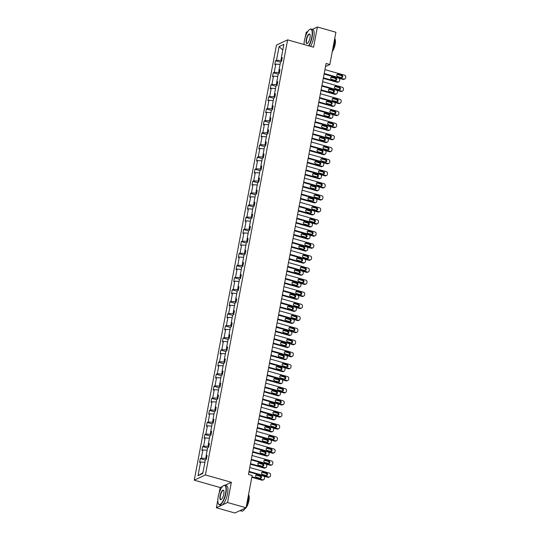 <?xml version="1.0" encoding="UTF-8"?>
<svg xmlns="http://www.w3.org/2000/svg" width="540" height="540" viewBox="0 0 540 540"><rect width="100%" height="100%" fill="white"/><g stroke="black" fill="none" stroke-linecap="round" stroke-linejoin="round"><path stroke-width="0.81" d="M222.554 486.425L220.192 487.539L219.119 493.202M217.85 499.912L216.371 507.749L234.9 513L246.065 507.755L252.16 475.483L248.454 474.437L326.106 63.47L329.812 64.523L335.914 32.252L317.385 27L312.316 29.383M220.192 487.539L194.251 480.182L276.46 45.103L287.624 39.859L205.416 474.937L194.251 480.182M307.793 31.509L306.221 32.245L305.316 37.024M304.047 43.733L303.905 44.476M216.371 507.749L227.536 502.504L246.065 507.755M204.89 462.308L200.597 462.024L199.584 462.503L200.32 458.636L205.315 460.053M202.905 472.804L198.011 475.706L200.597 462.024M206.172 455.983L205.706 458.447L201.326 458.163L200.32 458.636M201.326 458.163L202.878 449.969L201.866 450.441L202.595 446.58L207.596 447.998M208.454 443.927L207.988 446.391L203.607 446.101L202.595 446.58M203.607 446.101L205.153 437.913L204.14 438.386L204.876 434.518L209.871 435.935M210.728 431.865L210.263 434.336L205.882 434.045L204.876 434.518M205.882 434.045L207.434 425.851L206.422 426.33L207.151 422.462L212.153 423.88M213.01 419.81L212.544 422.273L208.163 421.99L207.151 422.462M208.163 421.99L209.709 413.795L208.697 414.268L209.432 410.407L214.427 411.824M215.285 407.754L214.819 410.218L210.438 409.928L209.432 410.407M210.438 409.928L211.991 401.74L210.978 402.212L211.707 398.345L216.709 399.762M217.566 395.692L217.1 398.162L212.72 397.872L211.707 398.345M212.72 397.872L214.265 389.678L213.26 390.157L213.988 386.289L218.984 387.707M219.841 383.636L219.375 386.1L215.001 385.817L213.988 386.289M215.001 385.817L216.547 377.622L215.534 378.095L216.263 374.233L221.265 375.651M222.122 371.581L221.657 374.045L217.276 373.754L216.263 374.233M217.276 373.754L218.822 365.567L217.816 366.039L218.545 362.178L223.54 363.589M224.397 359.525L223.931 361.989L219.557 361.699L218.545 362.178M219.557 361.699L221.103 353.504L220.091 353.983L220.82 350.116L225.821 351.533M226.679 347.463L226.213 349.927L221.832 349.643L220.82 350.116M221.832 349.643L223.378 341.449L222.372 341.921L223.101 338.06L228.096 339.478M228.96 335.408L228.494 337.871L224.114 337.588L223.101 338.06M224.114 337.588L225.659 329.393L224.647 329.866L225.376 326.005L230.378 327.416M231.235 323.352L230.769 325.816L226.388 325.526L225.376 326.005M226.388 325.526L227.934 317.331L226.928 317.81L227.657 313.943L232.652 315.36M233.516 311.29L233.05 313.754L228.67 313.47L227.657 313.943M228.67 313.47L230.216 305.276L229.203 305.755L229.932 301.887L234.934 303.305M235.791 299.234L235.325 301.698L230.945 301.415L229.932 301.887M230.945 301.415L232.497 293.22L231.485 293.693L232.214 289.832L237.209 291.249M238.073 287.179L237.607 289.643L233.226 289.352L232.214 289.832M233.226 289.352L234.772 281.165L233.759 281.637L234.488 277.769L239.49 279.187M240.347 275.117L239.882 277.58L235.501 277.297L234.488 277.769M235.501 277.297L237.053 269.102L236.041 269.582L236.77 265.714L241.772 267.131M242.629 263.061L242.163 265.525L237.782 265.241L236.77 265.714M237.782 265.241L239.328 257.047L238.316 257.519L239.051 253.658L244.046 255.076M244.904 251.006L244.438 253.469L240.057 253.179L239.051 253.658M240.057 253.179L241.61 244.991L240.597 245.464L241.326 241.596L246.328 243.013M247.185 238.943L246.719 241.414L242.339 241.124L241.326 241.596M242.339 241.124L243.884 232.929L242.872 233.408L243.607 229.541L248.603 230.958M249.46 226.888L248.994 229.351L244.613 229.068L243.607 229.541M244.613 229.068L246.166 220.874L245.153 221.346L245.882 217.485L250.884 218.903M251.741 214.832L251.276 217.296L246.895 217.006L245.882 217.485M246.895 217.006L248.441 208.818L247.428 209.291L248.164 205.423L253.159 206.84M254.016 202.77L253.55 205.241L249.169 204.95L248.164 205.423M249.169 204.95L250.722 196.756L249.71 197.235L250.439 193.367L255.44 194.785M256.298 190.715L255.832 193.178L251.451 192.895L250.439 193.367M251.451 192.895L252.997 184.7L251.991 185.173L252.72 181.312L257.715 182.729M258.572 178.659L258.107 181.123L253.726 180.833L252.72 181.312M253.726 180.833L255.278 172.645L254.266 173.117L254.995 169.256L259.997 170.667M260.854 166.603L260.388 169.067L256.007 168.777L254.995 169.256M256.007 168.777L257.553 160.583L256.547 161.062L257.276 157.194L262.271 158.612M263.129 154.541L262.663 157.005L258.289 156.722L257.276 157.194M258.289 156.722L259.834 148.527L258.822 149L259.551 145.139L264.553 146.556M265.41 142.486L264.944 144.95L260.564 144.666L259.551 145.139M260.564 144.666L262.109 136.472L261.103 136.944L261.832 133.083L266.828 134.494M267.685 130.43L267.219 132.894L262.845 132.604L261.832 133.083M262.845 132.604L264.391 124.409L263.378 124.889L264.107 121.021L269.109 122.438M269.966 118.368L269.5 120.832L265.12 120.548L264.107 121.021M265.12 120.548L266.666 112.354L265.66 112.833L266.389 108.965L271.384 110.383M272.248 106.312L271.782 108.776L267.401 108.493L266.389 108.965M267.401 108.493L268.947 100.298L267.935 100.771L268.663 96.91L273.665 98.327M274.523 94.257L274.057 96.721L269.676 96.431L268.663 96.91M269.676 96.431L271.228 88.243L270.216 88.715L270.945 84.848L275.94 86.265M276.804 82.195L276.338 84.659L271.957 84.375L270.945 84.848M271.957 84.375L273.503 76.181L272.491 76.66L273.22 72.792L278.222 74.21M279.079 70.139L278.613 72.603L274.232 72.32L273.22 72.792M274.232 72.32L275.785 64.125L274.772 64.598L275.501 60.737L280.496 62.154M281.36 58.084L280.894 60.548L276.514 60.257L275.501 60.737M276.514 60.257L279.099 46.582L283.865 44.341L281.279 58.016L282.292 57.544L281.563 61.412L280.55 61.884L279.005 70.079L280.01 69.599L279.281 73.467L278.269 73.94L276.723 82.134L277.736 81.662L277.007 85.523L275.994 86.002L274.448 94.189L275.454 93.717L274.725 97.585L273.713 98.057L272.167 106.252L273.179 105.772L272.45 109.64L271.438 110.113L269.892 118.307L270.898 117.835L270.169 121.696L269.156 122.175L267.611 130.363L268.623 129.89L267.894 133.758L266.882 134.231L265.329 142.425L266.341 141.946L265.613 145.814L264.6 146.286L263.054 154.481L264.067 154.008L263.338 157.869L262.325 158.348L260.773 166.536L261.785 166.064L261.056 169.925L260.044 170.404L258.498 178.598L259.51 178.119L258.775 181.987L257.769 182.459L256.216 190.654L257.229 190.181L256.5 194.042L255.488 194.515L253.942 202.709L254.954 202.237L254.219 206.098L253.213 206.577L251.66 214.772L252.673 214.292L251.944 218.16L250.931 218.632L249.386 226.827L250.398 226.348L249.662 230.216L248.657 230.688L247.104 238.882L248.117 238.41L247.388 242.271L246.375 242.75L244.829 250.938L245.835 250.466L245.106 254.333L244.1 254.806L242.548 263L243.56 262.521L242.831 266.389L241.819 266.861L240.273 275.056L241.279 274.583L240.55 278.444L239.537 278.924L237.992 287.111L239.004 286.639L238.275 290.507L237.263 290.979L235.717 299.174L236.722 298.694L235.994 302.562L234.981 303.035L233.435 311.229L234.448 310.757L233.719 314.618L232.706 315.097L231.161 323.285L232.166 322.812L231.437 326.68L230.425 327.152L228.879 335.347L229.892 334.868L229.163 338.735L228.15 339.208L226.597 347.402L227.61 346.93L226.881 350.791L225.869 351.27L224.323 359.458L225.335 358.985L224.606 362.846L223.594 363.326L222.041 371.52L223.054 371.041L222.325 374.909L221.312 375.381L219.767 383.576L220.779 383.103L220.05 386.964L219.038 387.437L217.485 395.631L218.498 395.159L217.769 399.019L216.756 399.499L215.21 407.693L216.223 407.214L215.487 411.082L214.481 411.554L212.929 419.749L213.941 419.269L213.212 423.137L212.2 423.61L210.654 431.804L211.667 431.332L210.931 435.193L209.925 435.672L208.373 443.86L209.385 443.387L208.656 447.255L207.644 447.728L206.098 455.922L207.11 455.443L206.375 459.311L205.369 459.783L202.784 473.465L198.011 475.706M206.894 456.563L206.098 455.922M206.496 458.669L205.706 458.447M207.171 450.252L202.878 449.969M209.176 444.501L208.373 443.86M208.778 446.614L207.988 446.391M209.446 438.19L205.153 437.913M211.451 432.445L210.654 431.804M211.052 434.558L210.263 434.336M211.727 426.134L207.434 425.851M213.732 420.39L212.929 419.749M213.334 422.496L212.544 422.273M214.002 414.079L209.709 413.795M216.007 408.328L215.21 407.693M215.609 410.44L214.819 410.218M216.284 402.017L211.991 401.74M218.288 396.272L217.485 395.631M217.89 398.385L217.1 398.162M218.558 389.961L214.265 389.678M220.563 384.217L219.767 383.576M220.165 386.323L219.375 386.1M220.84 377.906L216.547 377.622M222.845 372.161L222.041 371.52M222.446 374.267L221.657 374.045M223.115 365.843L218.822 365.567M225.126 360.099L224.323 359.458M224.721 362.212L223.931 361.989M225.396 353.788L221.103 353.504M227.401 348.044L226.597 347.402M227.003 350.15L226.213 349.927M227.671 341.732L223.378 341.449M229.682 335.988L228.879 335.347M229.284 338.094L228.494 337.871M229.952 329.67L225.659 329.393M231.957 323.926L231.161 323.285M231.559 326.038L230.769 325.816M232.227 317.615L227.934 317.331M234.239 311.87L233.435 311.229M233.84 313.983L233.05 313.754M234.509 305.559L230.216 305.276M236.513 299.815L235.717 299.174M236.115 301.921L235.325 301.698M236.783 293.497L232.497 293.22M238.795 287.753L237.992 287.111M238.397 289.865L237.607 289.643M239.065 281.441L234.772 281.165M241.07 275.697L240.273 275.056M240.671 277.81L239.882 277.58M241.34 269.386L237.053 269.102M243.351 263.642L242.548 263M242.953 265.748L242.163 265.525M243.621 257.33L239.328 257.047M245.626 251.579L244.829 250.938M245.228 253.692L244.438 253.469M245.896 245.268L241.61 244.991M247.907 239.524L247.104 238.882M247.509 241.637L246.719 241.414M248.177 233.213L243.884 232.929M250.182 227.468L249.386 226.827M249.784 229.574L248.994 229.351M250.459 221.157L246.166 220.874M252.464 215.406L251.66 214.772M252.065 217.519L251.276 217.296M252.734 209.095L248.441 208.818M254.738 203.351L253.942 202.709M254.34 205.463L253.55 205.241M255.015 197.039L250.722 196.756M257.02 191.295L256.216 190.654M256.622 193.401L255.832 193.178M257.29 184.984L252.997 184.7M259.295 179.24L258.498 178.598M258.896 181.346L258.107 181.123M259.571 172.922L255.278 172.645M261.576 167.177L260.773 166.536M261.178 169.29L260.388 169.067M261.846 160.866L257.553 160.583M263.851 155.122L263.054 154.481M263.453 157.228L262.663 157.005M264.127 148.811L259.834 148.527M266.132 143.066L265.329 142.425M265.734 145.172L264.944 144.95M266.402 136.748L262.109 136.472M268.414 131.004L267.611 130.363M268.009 133.117L267.219 132.894M268.684 124.693L264.391 124.409M270.689 118.949L269.892 118.307M270.29 121.061L269.5 120.832M270.959 112.637L266.666 112.354M272.97 106.893L272.167 106.252M272.572 108.999L271.782 108.776M273.24 100.575L268.947 100.298M275.245 94.831L274.448 94.189M274.847 96.944L274.057 96.721M275.515 88.519L271.228 88.243M277.526 82.775L276.723 82.134M277.128 84.888L276.338 84.659M277.796 76.464L273.503 76.181M279.801 70.72L279.005 70.079M279.403 72.826L278.613 72.603M280.071 64.409L275.785 64.125M282.082 58.658L281.279 58.016M227.536 502.504L231.356 482.288L205.416 474.937M287.624 39.859L313.565 47.209L317.385 27M325.532 66.535L329.812 64.523M281.684 60.77L280.894 60.548M282.791 50.038L279.099 46.582M231.356 482.288L225.045 485.257M324.945 69.633L344.56 75.195A1.627 1.485 64.8 0 1 345.749 77.159L345.6 77.929A1.627 1.485 64.8 0 1 343.832 79.056L324.216 73.501M324.115 74.041L343.076 79.414L343.832 79.056M341.759 75.134A1.303 1.188 -115.2 0 1 342.077 77.544A1.303 1.188 -115.2 0 1 341.294 77.605L337.736 76.599A1.303 1.188 -115.2 0 1 337.412 74.183A1.303 1.188 -115.2 0 1 338.202 74.122L341.759 75.134L341.003 75.485A1.303 1.188 -115.2 0 1 341.665 77.652M337.075 74.432A1.303 1.188 -115.2 0 1 337.446 74.48L341.003 75.485M344.81 78.982L344.061 79.34A1.627 1.485 -115.2 0 1 343.076 79.414M323.298 78.354L337.041 82.249A1.627 1.485 -115.2 0 0 338.02 82.175L338.776 81.817A1.627 1.485 64.8 0 0 339.566 80.77L339.714 79.994A1.627 1.485 64.8 0 0 338.999 78.26M338.776 81.817A1.627 1.485 64.8 0 1 337.79 81.891L323.399 77.814M335.63 80.487A1.303 1.188 64.8 0 0 334.969 78.32L331.412 77.315A1.303 1.188 64.8 0 0 331.04 77.274M335.725 77.969L332.168 76.957A1.303 1.188 64.8 0 0 330.737 78.287A1.303 1.188 64.8 0 0 331.702 79.434L335.259 80.44A1.303 1.188 64.8 0 0 336.683 79.117A1.303 1.188 64.8 0 0 335.725 77.969L334.969 78.32M308.59 45.799A9.922 3.186 -74.2 0 0 311.803 37.031A9.922 3.186 -74.2 0 0 309.629 29.484A9.922 3.186 -74.2 0 0 304.439 40.486A9.922 3.186 -74.2 0 0 304.034 44.51M309.757 29.41A10.166 3.267 105.8 0 1 309.886 29.315A10.166 3.267 105.8 0 1 311.121 29.039A10.166 3.267 105.8 0 1 312.12 37.051A10.166 3.267 105.8 0 1 308.907 45.893M309.967 37.895A4.961 1.593 105.8 0 1 307.368 43.396A4.961 1.593 105.8 0 1 306.281 39.623A4.961 1.593 105.8 0 1 308.07 34.965A4.961 1.593 105.8 0 1 309.913 34.418A4.961 1.593 105.8 0 1 309.967 37.895M309.98 34.567A4.718 1.519 -74.2 0 0 309.629 34.283A4.718 1.519 -74.2 0 0 306.592 39.643A4.718 1.519 -74.2 0 0 307.058 43.362A4.718 1.519 -74.2 0 0 307.503 43.301M334.841 37.935A10.166 3.267 105.8 0 1 334.496 43.396A10.166 3.267 105.8 0 1 332.64 49.565M334.915 38.968A7.324 2.349 105.8 0 1 335.144 44.374A7.324 2.349 105.8 0 1 332.262 51.584M311.121 29.039L312.748 29.504A10.166 3.267 105.8 0 1 313.747 37.51A10.166 3.267 105.8 0 1 310.541 46.352M225.605 493.209A9.922 3.186 -74.2 0 0 223.432 485.663A9.922 3.186 -74.2 0 0 218.248 496.672A9.922 3.186 -74.2 0 0 218.342 503.624A9.922 3.186 -74.2 0 0 222.028 502.524A9.922 3.186 -74.2 0 0 225.605 493.209M223.56 485.588A10.166 3.267 105.8 0 1 223.688 485.501A10.166 3.267 105.8 0 1 224.924 485.217A10.166 3.267 105.8 0 1 225.923 493.229A10.166 3.267 105.8 0 1 219.375 504.785A10.166 3.267 105.8 0 1 218.477 503.901A10.166 3.267 105.8 0 1 218.41 503.759M223.769 494.073A4.961 1.593 105.8 0 1 221.177 499.574A4.961 1.593 105.8 0 1 220.084 495.801A4.961 1.593 105.8 0 1 221.873 491.144A4.961 1.593 105.8 0 1 223.722 490.597A4.961 1.593 105.8 0 1 223.769 494.073M223.783 490.745A4.718 1.519 -74.2 0 0 223.439 490.462A4.718 1.519 -74.2 0 0 220.401 495.821A4.718 1.519 -74.2 0 0 220.86 499.541A4.718 1.519 -74.2 0 0 221.306 499.48M248.643 494.114A10.166 3.267 105.8 0 1 248.306 499.574A10.166 3.267 105.8 0 1 246.443 505.744M248.717 495.146A7.324 2.349 105.8 0 1 248.954 500.553A7.324 2.349 105.8 0 1 244.843 508.822M224.924 485.217L226.55 485.683A10.166 3.267 105.8 0 1 227.549 493.695A10.166 3.267 105.8 0 1 221.009 505.244L219.375 504.785M241.853 509.733A10.166 3.267 105.8 0 1 239.969 510.617L241.758 511.13A10.166 3.267 105.8 0 0 245.268 508.127M322.663 81.689L342.279 87.251A1.627 1.485 64.8 0 1 343.467 89.215L343.325 89.991A1.627 1.485 64.8 0 1 341.55 91.118L321.935 85.556M321.833 86.096L340.794 91.469L341.55 91.118M339.478 87.19A1.303 1.188 -115.2 0 1 339.802 89.606A1.303 1.188 -115.2 0 1 339.012 89.66L335.455 88.655A1.303 1.188 -115.2 0 1 335.138 86.238A1.303 1.188 -115.2 0 1 335.921 86.184L339.478 87.19L338.728 87.547A1.303 1.188 -115.2 0 1 339.39 89.708M334.793 86.495A1.303 1.188 -115.2 0 1 335.171 86.535L338.728 87.547M342.536 91.044L341.779 91.395A1.627 1.485 -115.2 0 1 340.794 91.469M320.389 93.751L340.004 99.306A1.627 1.485 64.8 0 1 341.192 101.277L341.044 102.047A1.627 1.485 64.8 0 1 339.269 103.174L319.66 97.612M319.559 98.152L338.519 103.525L339.269 103.174M337.203 99.245A1.303 1.188 -115.2 0 1 337.52 101.662A1.303 1.188 -115.2 0 1 336.737 101.722L333.18 100.71A1.303 1.188 -115.2 0 1 332.856 98.3A1.303 1.188 -115.2 0 1 333.646 98.24L337.203 99.245L336.447 99.603A1.303 1.188 -115.2 0 1 337.109 101.763M332.519 98.55A1.303 1.188 -115.2 0 1 332.89 98.597L336.447 99.603M340.254 103.1L339.498 103.457A1.627 1.485 -115.2 0 1 338.519 103.525M321.017 90.41L334.76 94.304A1.627 1.485 -115.2 0 0 335.745 94.23L336.501 93.879A1.627 1.485 64.8 0 0 337.291 92.826L337.433 92.05A1.627 1.485 64.8 0 0 336.724 90.315M336.501 93.879A1.627 1.485 64.8 0 1 335.516 93.953L321.118 89.87M333.356 92.543A1.303 1.188 64.8 0 0 332.687 90.383L329.13 89.37A1.303 1.188 64.8 0 0 328.759 89.33M333.443 90.025L329.886 89.019A1.303 1.188 64.8 0 0 328.455 90.342A1.303 1.188 64.8 0 0 329.42 91.49L332.978 92.502A1.303 1.188 64.8 0 0 334.409 91.172A1.303 1.188 64.8 0 0 333.443 90.025L332.687 90.383M318.742 102.472L332.485 106.367A1.627 1.485 -115.2 0 0 333.464 106.292L334.22 105.934A1.627 1.485 64.8 0 0 335.009 104.882L335.158 104.112A1.627 1.485 64.8 0 0 334.442 102.371M334.22 105.934A1.627 1.485 64.8 0 1 333.234 106.009L318.843 101.932M331.074 104.598A1.303 1.188 64.8 0 0 330.413 102.438L326.855 101.432A1.303 1.188 64.8 0 0 326.477 101.385M331.169 102.08L327.611 101.075A1.303 1.188 64.8 0 0 326.18 102.404A1.303 1.188 64.8 0 0 327.139 103.552L330.703 104.558A1.303 1.188 64.8 0 0 332.127 103.228A1.303 1.188 64.8 0 0 331.169 102.08L330.413 102.438M318.107 105.806L337.723 111.368A1.627 1.485 64.8 0 1 338.911 113.333L338.769 114.102A1.627 1.485 64.8 0 1 336.994 115.229L317.378 109.674M317.277 110.214L336.238 115.587L336.994 115.229M334.922 111.308A1.303 1.188 -115.2 0 1 335.246 113.717A1.303 1.188 -115.2 0 1 334.456 113.778L330.899 112.772A1.303 1.188 -115.2 0 1 330.581 110.356A1.303 1.188 -115.2 0 1 331.364 110.295L334.922 111.308L334.172 111.659A1.303 1.188 -115.2 0 1 334.834 113.825M330.237 110.606A1.303 1.188 -115.2 0 1 330.615 110.653L334.172 111.659M337.979 115.155L337.223 115.513A1.627 1.485 -115.2 0 1 336.238 115.587M316.46 114.527L330.203 118.422A1.627 1.485 -115.2 0 0 331.189 118.348L331.945 117.99A1.627 1.485 64.8 0 0 332.735 116.944L332.876 116.168A1.627 1.485 64.8 0 0 332.168 114.433M331.945 117.99A1.627 1.485 64.8 0 1 330.959 118.064L316.562 113.987M328.793 116.66A1.303 1.188 64.8 0 0 328.131 114.494L324.574 113.488A1.303 1.188 64.8 0 0 324.203 113.441M328.887 114.142L325.33 113.13A1.303 1.188 64.8 0 0 323.899 114.46A1.303 1.188 64.8 0 0 324.864 115.607L328.421 116.613A1.303 1.188 64.8 0 0 329.852 115.29A1.303 1.188 64.8 0 0 328.887 114.142L328.131 114.494M315.832 117.862L335.448 123.424A1.627 1.485 64.8 0 1 336.636 125.388L336.488 126.164A1.627 1.485 64.8 0 1 334.712 127.292L315.103 121.73M314.996 122.269L333.963 127.642L334.712 127.292M332.647 123.363A1.303 1.188 -115.2 0 1 332.964 125.78A1.303 1.188 -115.2 0 1 332.181 125.834L328.624 124.828A1.303 1.188 -115.2 0 1 328.3 122.411A1.303 1.188 -115.2 0 1 329.09 122.357L332.647 123.363L331.891 123.721A1.303 1.188 -115.2 0 1 332.552 125.881M327.962 122.668A1.303 1.188 -115.2 0 1 328.334 122.708L331.891 123.721M335.698 127.217L334.942 127.568A1.627 1.485 -115.2 0 1 333.963 127.642M314.185 126.583L327.922 130.478A1.627 1.485 -115.2 0 0 328.907 130.403L329.663 130.052A1.627 1.485 64.8 0 0 330.453 128.999L330.601 128.223A1.627 1.485 64.8 0 0 329.886 126.488M329.663 130.052A1.627 1.485 64.8 0 1 328.678 130.127L314.287 126.043M326.518 128.716A1.303 1.188 64.8 0 0 325.856 126.556L322.299 125.543A1.303 1.188 64.8 0 0 321.921 125.503M326.612 126.198L323.055 125.192A1.303 1.188 64.8 0 0 321.624 126.515A1.303 1.188 64.8 0 0 322.582 127.663L326.14 128.675A1.303 1.188 64.8 0 0 327.571 127.346A1.303 1.188 64.8 0 0 326.612 126.198L325.856 126.556M313.551 129.924L333.166 135.479A1.627 1.485 64.8 0 1 334.355 137.45L334.213 138.22A1.627 1.485 64.8 0 1 332.438 139.347L312.822 133.785M312.721 134.325L331.682 139.698L332.438 139.347M330.365 135.419A1.303 1.188 -115.2 0 1 330.689 137.835A1.303 1.188 -115.2 0 1 329.9 137.896L326.342 136.883A1.303 1.188 -115.2 0 1 326.025 134.474A1.303 1.188 -115.2 0 1 326.808 134.413L330.365 135.419L329.616 135.776A1.303 1.188 -115.2 0 1 330.278 137.936M325.681 134.723A1.303 1.188 -115.2 0 1 326.059 134.764L329.616 135.776M333.423 139.273L332.667 139.624A1.627 1.485 -115.2 0 1 331.682 139.698M311.904 138.638L325.647 142.533A1.627 1.485 -115.2 0 0 326.632 142.466L327.382 142.108A1.627 1.485 64.8 0 0 328.178 141.055L328.32 140.285A1.627 1.485 64.8 0 0 327.611 138.544M327.382 142.108A1.627 1.485 64.8 0 1 326.403 142.182L312.005 138.105M324.236 140.771A1.303 1.188 64.8 0 0 323.575 138.611L320.018 137.606A1.303 1.188 64.8 0 0 319.646 137.558M324.331 138.254L320.774 137.248A1.303 1.188 64.8 0 0 319.343 138.571A1.303 1.188 64.8 0 0 320.308 139.718L323.865 140.731A1.303 1.188 64.8 0 0 325.296 139.401A1.303 1.188 64.8 0 0 324.331 138.254L323.575 138.611M311.276 141.98L330.892 147.542A1.627 1.485 64.8 0 1 332.08 149.506L331.931 150.275A1.627 1.485 64.8 0 1 330.156 151.403L310.547 145.847M310.439 146.381L329.407 151.76L330.156 151.403M328.091 147.481A1.303 1.188 -115.2 0 1 328.408 149.891A1.303 1.188 -115.2 0 1 327.625 149.951L324.068 148.946A1.303 1.188 -115.2 0 1 323.744 146.529A1.303 1.188 -115.2 0 1 324.533 146.468L328.091 147.481L327.335 147.832A1.303 1.188 -115.2 0 1 327.996 149.999M323.406 146.779A1.303 1.188 -115.2 0 1 323.777 146.826L327.335 147.832M331.142 151.328L330.386 151.686A1.627 1.485 -115.2 0 1 329.407 151.76M309.629 150.701L323.365 154.595A1.627 1.485 -115.2 0 0 324.351 154.521L325.107 154.163A1.627 1.485 64.8 0 0 325.897 153.11L326.045 152.341A1.627 1.485 64.8 0 0 325.33 150.606M325.107 154.163A1.627 1.485 64.8 0 1 324.122 154.238L309.731 150.161M321.962 152.834A1.303 1.188 64.8 0 0 321.3 150.667L317.743 149.661A1.303 1.188 64.8 0 0 317.365 149.614M322.056 150.316L318.499 149.303A1.303 1.188 64.8 0 0 317.068 150.633A1.303 1.188 64.8 0 0 318.026 151.781L321.584 152.786A1.303 1.188 64.8 0 0 323.015 151.463A1.303 1.188 64.8 0 0 322.056 150.316L321.3 150.667M308.995 154.035L328.61 159.597A1.627 1.485 64.8 0 1 329.798 161.561L329.656 162.338A1.627 1.485 64.8 0 1 327.881 163.458L308.266 157.903M308.165 158.443L327.125 163.816L327.881 163.458M325.809 159.536A1.303 1.188 -115.2 0 1 326.133 161.953A1.303 1.188 -115.2 0 1 325.343 162.007L321.786 161.001A1.303 1.188 -115.2 0 1 321.469 158.585A1.303 1.188 -115.2 0 1 322.252 158.531L325.809 159.536L325.06 159.887A1.303 1.188 -115.2 0 1 325.721 162.054M321.125 158.841A1.303 1.188 -115.2 0 1 321.503 158.882L325.06 159.887M328.867 163.391L328.111 163.742A1.627 1.485 -115.2 0 1 327.125 163.816M307.348 162.756L321.091 166.651A1.627 1.485 -115.2 0 0 322.076 166.577L322.826 166.226A1.627 1.485 64.8 0 0 323.622 165.173L323.764 164.396A1.627 1.485 64.8 0 0 323.055 162.662M322.826 166.226A1.627 1.485 64.8 0 1 321.847 166.3L307.449 162.216M319.68 164.889A1.303 1.188 64.8 0 0 319.019 162.729L315.461 161.717A1.303 1.188 64.8 0 0 315.09 161.676M319.775 162.371L316.217 161.366A1.303 1.188 64.8 0 0 314.786 162.689A1.303 1.188 64.8 0 0 315.752 163.836L319.309 164.842A1.303 1.188 64.8 0 0 320.74 163.519A1.303 1.188 64.8 0 0 319.775 162.371L319.019 162.729M306.72 166.097L326.329 171.653A1.627 1.485 64.8 0 1 327.524 173.617L327.375 174.393A1.627 1.485 64.8 0 1 325.6 175.52L305.984 169.958M305.883 170.498L324.851 175.871L325.6 175.52M323.534 171.592A1.303 1.188 -115.2 0 1 323.851 174.008A1.303 1.188 -115.2 0 1 323.069 174.069L319.511 173.056A1.303 1.188 -115.2 0 1 319.187 170.647A1.303 1.188 -115.2 0 1 319.977 170.586L323.534 171.592L322.778 171.95A1.303 1.188 -115.2 0 1 323.44 174.109M318.843 170.897A1.303 1.188 -115.2 0 1 319.221 170.937L322.778 171.95M326.585 175.446L325.829 175.797A1.627 1.485 -115.2 0 1 324.851 175.871M305.073 174.812L318.809 178.706A1.627 1.485 -115.2 0 0 319.795 178.639L320.551 178.281A1.627 1.485 64.8 0 0 321.341 177.228L321.489 176.459A1.627 1.485 64.8 0 0 320.774 174.717M320.551 178.281A1.627 1.485 64.8 0 1 319.565 178.355L305.174 174.272M317.405 176.945A1.303 1.188 64.8 0 0 316.744 174.785L313.187 173.779A1.303 1.188 64.8 0 0 312.809 173.732M317.5 174.427L313.943 173.421A1.303 1.188 64.8 0 0 312.512 174.744A1.303 1.188 64.8 0 0 313.47 175.892L317.027 176.904A1.303 1.188 64.8 0 0 318.458 175.574A1.303 1.188 64.8 0 0 317.5 174.427L316.744 174.785M304.439 178.153L324.054 183.715A1.627 1.485 64.8 0 1 325.242 185.679L325.1 186.449A1.627 1.485 64.8 0 1 323.325 187.576L303.709 182.014M303.608 182.554L322.569 187.934L323.325 187.576M321.253 183.654A1.303 1.188 -115.2 0 1 321.577 186.064A1.303 1.188 -115.2 0 1 320.787 186.125L317.23 185.119A1.303 1.188 -115.2 0 1 316.913 182.702A1.303 1.188 -115.2 0 1 317.696 182.642L321.253 183.654L320.497 184.005A1.303 1.188 -115.2 0 1 321.165 186.165M316.568 182.952A1.303 1.188 -115.2 0 1 316.94 182.999L320.497 184.005M324.31 187.501L323.555 187.859A1.627 1.485 -115.2 0 1 322.569 187.934M302.164 190.208L321.773 195.77A1.627 1.485 64.8 0 1 322.967 197.735L322.819 198.511A1.627 1.485 64.8 0 1 321.044 199.631L301.428 194.076M301.327 194.616L320.288 199.989L321.044 199.631M318.978 195.71A1.303 1.188 -115.2 0 1 319.295 198.126A1.303 1.188 -115.2 0 1 318.506 198.18L314.948 197.174A1.303 1.188 -115.2 0 1 314.631 194.758A1.303 1.188 -115.2 0 1 315.421 194.704L318.978 195.71L318.222 196.06A1.303 1.188 -115.2 0 1 318.884 198.227M314.287 195.014A1.303 1.188 -115.2 0 1 314.665 195.055L318.222 196.06M322.029 199.564L321.273 199.915A1.627 1.485 -115.2 0 1 320.288 199.989M299.882 202.271L319.498 207.826A1.627 1.485 64.8 0 1 320.686 209.79L320.544 210.566A1.627 1.485 64.8 0 1 318.769 211.694L299.153 206.132M299.052 206.672L318.013 212.044L318.769 211.694M316.697 207.765A1.303 1.188 -115.2 0 1 317.021 210.181A1.303 1.188 -115.2 0 1 316.231 210.242L312.674 209.23A1.303 1.188 -115.2 0 1 312.356 206.82A1.303 1.188 -115.2 0 1 313.139 206.759L316.697 207.765L315.941 208.123A1.303 1.188 -115.2 0 1 316.602 210.283M312.012 207.07A1.303 1.188 -115.2 0 1 312.383 207.11L315.941 208.123M319.748 211.619L318.998 211.97A1.627 1.485 -115.2 0 1 318.013 212.044M297.608 214.326L317.216 219.881A1.627 1.485 64.8 0 1 318.411 221.852L318.263 222.622A1.627 1.485 64.8 0 1 316.487 223.749L296.872 218.187M296.771 218.727L315.731 224.107L316.487 223.749M314.422 219.827A1.303 1.188 -115.2 0 1 314.739 222.237A1.303 1.188 -115.2 0 1 313.949 222.298L310.392 221.292A1.303 1.188 -115.2 0 1 310.075 218.876A1.303 1.188 -115.2 0 1 310.865 218.815L314.422 219.827L313.666 220.178A1.303 1.188 -115.2 0 1 314.327 222.338M309.731 219.125A1.303 1.188 -115.2 0 1 310.109 219.173L313.666 220.178M317.473 223.675L316.717 224.032A1.627 1.485 -115.2 0 1 315.731 224.107M295.326 226.382L314.942 231.944A1.627 1.485 64.8 0 1 316.13 233.908L315.988 234.684A1.627 1.485 64.8 0 1 314.213 235.804L294.597 230.249M294.496 230.789L313.457 236.162L314.213 235.804M312.14 231.883A1.303 1.188 -115.2 0 1 312.457 234.299A1.303 1.188 -115.2 0 1 311.675 234.353L308.117 233.347A1.303 1.188 -115.2 0 1 307.8 230.931A1.303 1.188 -115.2 0 1 308.583 230.87L312.14 231.883L311.384 232.234A1.303 1.188 -115.2 0 1 312.046 234.401M307.456 231.188A1.303 1.188 -115.2 0 1 307.827 231.228L311.384 232.234M315.191 235.73L314.442 236.088A1.627 1.485 -115.2 0 1 313.457 236.162M293.051 238.437L312.66 243.999A1.627 1.485 64.8 0 1 313.855 245.963L313.706 246.74A1.627 1.485 64.8 0 1 311.931 247.867L292.316 242.305M292.214 242.845L311.175 248.218L311.931 247.867M309.865 243.938A1.303 1.188 -115.2 0 1 310.183 246.355A1.303 1.188 -115.2 0 1 309.393 246.416L305.836 245.403A1.303 1.188 -115.2 0 1 305.519 242.987A1.303 1.188 -115.2 0 1 306.308 242.933L309.865 243.938L309.11 244.296A1.303 1.188 -115.2 0 1 309.771 246.456M305.174 243.243A1.303 1.188 -115.2 0 1 305.552 243.284L309.11 244.296M312.916 247.793L312.161 248.144A1.627 1.485 -115.2 0 1 311.175 248.218M290.77 250.499L310.385 256.055A1.627 1.485 64.8 0 1 311.573 258.026L311.425 258.795A1.627 1.485 64.8 0 1 309.656 259.922L290.041 254.36M289.94 254.9L308.9 260.273L309.656 259.922M307.584 255.994A1.303 1.188 -115.2 0 1 307.901 258.41A1.303 1.188 -115.2 0 1 307.118 258.471L303.561 257.465A1.303 1.188 -115.2 0 1 303.237 255.049A1.303 1.188 -115.2 0 1 304.027 254.988L307.584 255.994L306.828 256.351A1.303 1.188 -115.2 0 1 307.49 258.512M302.9 255.299A1.303 1.188 -115.2 0 1 303.271 255.346L306.828 256.351M310.635 259.848L309.886 260.206A1.627 1.485 -115.2 0 1 308.9 260.273M288.488 262.555L308.104 268.117A1.627 1.485 64.8 0 1 309.299 270.081L309.15 270.851A1.627 1.485 64.8 0 1 307.375 271.978L287.759 266.423M287.658 266.963L306.619 272.336L307.375 271.978M305.309 268.056A1.303 1.188 -115.2 0 1 305.627 270.466A1.303 1.188 -115.2 0 1 304.837 270.526L301.279 269.521A1.303 1.188 -115.2 0 1 300.962 267.104A1.303 1.188 -115.2 0 1 301.752 267.043L305.309 268.056L304.553 268.407A1.303 1.188 -115.2 0 1 305.215 270.574M300.618 267.354A1.303 1.188 -115.2 0 1 300.996 267.401L304.553 268.407M308.36 271.904L307.604 272.261A1.627 1.485 -115.2 0 1 306.619 272.336M286.214 274.61L305.829 280.172A1.627 1.485 64.8 0 1 307.017 282.137L306.869 282.913A1.627 1.485 64.8 0 1 305.1 284.04L285.485 278.478M285.383 279.018L304.344 284.391L305.1 284.04M303.028 280.112A1.303 1.188 -115.2 0 1 303.345 282.528A1.303 1.188 -115.2 0 1 302.562 282.589L299.005 281.576A1.303 1.188 -115.2 0 1 298.681 279.16A1.303 1.188 -115.2 0 1 299.471 279.106L303.028 280.112L302.272 280.469A1.303 1.188 -115.2 0 1 302.933 282.629M298.343 279.416A1.303 1.188 -115.2 0 1 298.715 279.457L302.272 280.469M306.079 283.966L305.329 284.317A1.627 1.485 -115.2 0 1 304.344 284.391M283.932 286.673L303.548 292.228A1.627 1.485 64.8 0 1 304.742 294.199L304.594 294.968A1.627 1.485 64.8 0 1 302.819 296.096L283.203 290.534M283.102 291.074L302.062 296.447L302.819 296.096M300.746 292.167A1.303 1.188 -115.2 0 1 301.07 294.584A1.303 1.188 -115.2 0 1 300.281 294.644L296.723 293.632A1.303 1.188 -115.2 0 1 296.406 291.222A1.303 1.188 -115.2 0 1 297.189 291.161L300.746 292.167L299.997 292.525A1.303 1.188 -115.2 0 1 300.659 294.685M296.062 291.472A1.303 1.188 -115.2 0 1 296.44 291.519L299.997 292.525M303.804 296.021L303.048 296.379A1.627 1.485 -115.2 0 1 302.062 296.447M302.791 186.874L316.535 190.769A1.627 1.485 -115.2 0 0 317.52 190.694L318.269 190.337A1.627 1.485 64.8 0 0 319.059 189.284L319.207 188.514A1.627 1.485 64.8 0 0 318.499 186.779M318.269 190.337A1.627 1.485 64.8 0 1 317.291 190.411L302.893 186.334M315.124 189.007A1.303 1.188 64.8 0 0 314.462 186.84L310.905 185.834A1.303 1.188 64.8 0 0 310.534 185.787M315.218 186.489L311.661 185.476A1.303 1.188 64.8 0 0 310.23 186.806A1.303 1.188 64.8 0 0 311.195 187.954L314.753 188.96A1.303 1.188 64.8 0 0 316.184 187.637A1.303 1.188 64.8 0 0 315.218 186.489L314.462 186.84M300.517 198.929L314.253 202.824A1.627 1.485 -115.2 0 0 315.238 202.75L315.995 202.399A1.627 1.485 64.8 0 0 316.784 201.346L316.933 200.57A1.627 1.485 64.8 0 0 316.217 198.835M315.995 202.399A1.627 1.485 64.8 0 1 315.009 202.466L300.618 198.389M312.849 201.062A1.303 1.188 64.8 0 0 312.188 198.902L308.63 197.89A1.303 1.188 64.8 0 0 308.252 197.849M312.944 198.544L309.386 197.539A1.303 1.188 64.8 0 0 307.955 198.862A1.303 1.188 64.8 0 0 308.914 200.009L312.471 201.015A1.303 1.188 64.8 0 0 313.902 199.692A1.303 1.188 64.8 0 0 312.944 198.544L312.188 198.902M298.235 210.985L311.978 214.88A1.627 1.485 -115.2 0 0 312.964 214.805L313.713 214.454A1.627 1.485 64.8 0 0 314.503 213.401L314.651 212.632A1.627 1.485 64.8 0 0 313.943 210.89M313.713 214.454A1.627 1.485 64.8 0 1 312.734 214.529L298.337 210.445M310.568 213.118A1.303 1.188 64.8 0 0 309.906 210.958L306.349 209.945A1.303 1.188 64.8 0 0 305.978 209.905M310.662 210.6L307.105 209.594A1.303 1.188 64.8 0 0 305.674 210.917A1.303 1.188 64.8 0 0 306.639 212.065L310.196 213.077A1.303 1.188 64.8 0 0 311.627 211.748A1.303 1.188 64.8 0 0 310.662 210.6L309.906 210.958M295.954 223.047L309.697 226.942A1.627 1.485 -115.2 0 0 310.682 226.868L311.438 226.51A1.627 1.485 64.8 0 0 312.228 225.457L312.377 224.687A1.627 1.485 64.8 0 0 311.661 222.953M311.438 226.51A1.627 1.485 64.8 0 1 310.453 226.584L296.062 222.507M308.293 225.173A1.303 1.188 64.8 0 0 307.631 223.013L304.074 222.007A1.303 1.188 64.8 0 0 303.696 221.96M308.381 222.662L304.823 221.65A1.303 1.188 64.8 0 0 303.399 222.98A1.303 1.188 64.8 0 0 304.358 224.127L307.915 225.133A1.303 1.188 64.8 0 0 309.346 223.81A1.303 1.188 64.8 0 0 308.381 222.662L307.631 223.013M293.679 235.103L307.422 238.997A1.627 1.485 -115.2 0 0 308.401 238.923L309.157 238.572A1.627 1.485 64.8 0 0 309.947 237.519L310.095 236.743A1.627 1.485 64.8 0 0 309.386 235.008M309.157 238.572A1.627 1.485 64.8 0 1 308.171 238.64L293.78 234.563M306.011 237.236A1.303 1.188 64.8 0 0 305.35 235.069L301.793 234.063A1.303 1.188 64.8 0 0 301.421 234.023M306.106 234.718L302.549 233.712A1.303 1.188 64.8 0 0 301.118 235.035A1.303 1.188 64.8 0 0 302.083 236.183L305.64 237.188A1.303 1.188 64.8 0 0 307.071 235.865A1.303 1.188 64.8 0 0 306.106 234.718L305.35 235.069M291.398 247.158L305.141 251.053A1.627 1.485 -115.2 0 0 306.126 250.979L306.882 250.628A1.627 1.485 64.8 0 0 307.672 249.575L307.814 248.798A1.627 1.485 64.8 0 0 307.105 247.064M306.882 250.628A1.627 1.485 64.8 0 1 305.897 250.702L291.506 246.618M303.737 249.291A1.303 1.188 64.8 0 0 303.075 247.131L299.518 246.119A1.303 1.188 64.8 0 0 299.14 246.078M303.824 246.773L300.267 245.768A1.303 1.188 64.8 0 0 298.843 247.091A1.303 1.188 64.8 0 0 299.801 248.238L303.359 249.251A1.303 1.188 64.8 0 0 304.79 247.921A1.303 1.188 64.8 0 0 303.824 246.773L303.075 247.131M289.123 259.22L302.866 263.115A1.627 1.485 -115.2 0 0 303.845 263.041L304.601 262.683A1.627 1.485 64.8 0 0 305.39 261.63L305.539 260.861A1.627 1.485 64.8 0 0 304.823 259.119M304.601 262.683A1.627 1.485 64.8 0 1 303.615 262.757L289.224 258.68M301.455 261.347A1.303 1.188 64.8 0 0 300.793 259.187L297.236 258.181A1.303 1.188 64.8 0 0 296.865 258.134M301.55 258.836L297.992 257.823A1.303 1.188 64.8 0 0 296.561 259.153A1.303 1.188 64.8 0 0 297.526 260.3L301.084 261.306A1.303 1.188 64.8 0 0 302.515 259.983A1.303 1.188 64.8 0 0 301.55 258.836L300.793 259.187M286.841 271.276L300.584 275.171A1.627 1.485 -115.2 0 0 301.57 275.096L302.326 274.738A1.627 1.485 64.8 0 0 303.115 273.692L303.257 272.916A1.627 1.485 64.8 0 0 302.549 271.181M302.326 274.738A1.627 1.485 64.8 0 1 301.34 274.813L286.943 270.736M299.18 273.409A1.303 1.188 64.8 0 0 298.519 271.242L294.962 270.236A1.303 1.188 64.8 0 0 294.584 270.196M299.268 270.891L295.711 269.879A1.303 1.188 64.8 0 0 294.28 271.208A1.303 1.188 64.8 0 0 295.245 272.356L298.802 273.362A1.303 1.188 64.8 0 0 300.233 272.038A1.303 1.188 64.8 0 0 299.268 270.891L298.519 271.242M284.567 283.331L298.31 287.226A1.627 1.485 -115.2 0 0 299.288 287.152L300.044 286.801A1.627 1.485 64.8 0 0 300.834 285.748L300.983 284.972A1.627 1.485 64.8 0 0 300.267 283.237M300.044 286.801A1.627 1.485 64.8 0 1 299.059 286.875L284.668 282.791M296.899 285.464A1.303 1.188 64.8 0 0 296.237 283.304L292.68 282.292A1.303 1.188 64.8 0 0 292.309 282.251M296.993 282.947L293.436 281.941A1.303 1.188 64.8 0 0 292.005 283.264A1.303 1.188 64.8 0 0 292.97 284.411L296.528 285.424A1.303 1.188 64.8 0 0 297.952 284.094A1.303 1.188 64.8 0 0 296.993 282.947L296.237 283.304M282.285 295.394L296.028 299.288A1.627 1.485 -115.2 0 0 297.014 299.214L297.769 298.856A1.627 1.485 64.8 0 0 298.559 297.803L298.701 297.034A1.627 1.485 64.8 0 0 297.992 295.292M297.769 298.856A1.627 1.485 64.8 0 1 296.784 298.931L282.386 294.853M294.624 297.52A1.303 1.188 64.8 0 0 293.963 295.36L290.405 294.354A1.303 1.188 64.8 0 0 290.027 294.307M294.712 295.002L291.154 293.996A1.303 1.188 64.8 0 0 289.724 295.326A1.303 1.188 64.8 0 0 290.689 296.474L294.246 297.479A1.303 1.188 64.8 0 0 295.677 296.15A1.303 1.188 64.8 0 0 294.712 295.002L293.963 295.36M281.657 298.728L301.273 304.29A1.627 1.485 64.8 0 1 302.461 306.254L302.312 307.024A1.627 1.485 64.8 0 1 300.544 308.151L280.928 302.596M280.827 303.136L299.788 308.509L300.544 308.151M298.472 304.229A1.303 1.188 -115.2 0 1 298.789 306.639A1.303 1.188 -115.2 0 1 298.006 306.7L294.449 305.694A1.303 1.188 -115.2 0 1 294.125 303.278A1.303 1.188 -115.2 0 1 294.914 303.217L298.472 304.229L297.716 304.58A1.303 1.188 -115.2 0 1 298.377 306.747M293.787 303.527A1.303 1.188 -115.2 0 1 294.158 303.575L297.716 304.58M301.523 308.077L300.767 308.435A1.627 1.485 -115.2 0 1 299.788 308.509M280.01 307.449L293.753 311.344A1.627 1.485 -115.2 0 0 294.732 311.269L295.488 310.912A1.627 1.485 64.8 0 0 296.278 309.865L296.426 309.089A1.627 1.485 64.8 0 0 295.711 307.355M295.488 310.912A1.627 1.485 64.8 0 1 294.503 310.986L280.112 306.909M292.343 309.582A1.303 1.188 64.8 0 0 291.681 307.415L288.124 306.41A1.303 1.188 64.8 0 0 287.746 306.362M292.437 307.064L288.88 306.052A1.303 1.188 64.8 0 0 287.449 307.382A1.303 1.188 64.8 0 0 288.414 308.529L291.971 309.535A1.303 1.188 64.8 0 0 293.396 308.212A1.303 1.188 64.8 0 0 292.437 307.064L291.681 307.415M279.376 310.784L298.991 316.346A1.627 1.485 64.8 0 1 300.179 318.31L300.038 319.086A1.627 1.485 64.8 0 1 298.262 320.213L278.647 314.651M278.546 315.191L297.506 320.564L298.262 320.213M296.19 316.285A1.303 1.188 -115.2 0 1 296.514 318.701A1.303 1.188 -115.2 0 1 295.724 318.755L292.167 317.75A1.303 1.188 -115.2 0 1 291.85 315.333A1.303 1.188 -115.2 0 1 292.633 315.279L296.19 316.285L295.441 316.643A1.303 1.188 -115.2 0 1 296.102 318.803M291.506 315.59A1.303 1.188 -115.2 0 1 291.884 315.63L295.441 316.643M299.248 320.139L298.492 320.49A1.627 1.485 -115.2 0 1 297.506 320.564M277.729 319.505L291.472 323.399A1.627 1.485 -115.2 0 0 292.457 323.325L293.213 322.974A1.627 1.485 64.8 0 0 294.003 321.921L294.145 321.145A1.627 1.485 64.8 0 0 293.436 319.41M293.213 322.974A1.627 1.485 64.8 0 1 292.228 323.048L277.83 318.965M290.068 321.638A1.303 1.188 64.8 0 0 289.4 319.478L285.842 318.465A1.303 1.188 64.8 0 0 285.471 318.425M290.156 319.12L286.598 318.114A1.303 1.188 64.8 0 0 285.167 319.437A1.303 1.188 64.8 0 0 286.132 320.584L289.69 321.597A1.303 1.188 64.8 0 0 291.121 320.267A1.303 1.188 64.8 0 0 290.156 319.12L289.4 319.478M277.101 322.846L296.716 328.401A1.627 1.485 64.8 0 1 297.904 330.372L297.756 331.142A1.627 1.485 64.8 0 1 295.981 332.269L276.372 326.707M276.271 327.247L295.232 332.62L295.981 332.269M293.915 328.34A1.303 1.188 -115.2 0 1 294.233 330.757A1.303 1.188 -115.2 0 1 293.45 330.818L289.892 329.805A1.303 1.188 -115.2 0 1 289.568 327.395A1.303 1.188 -115.2 0 1 290.358 327.335L293.915 328.34L293.159 328.698A1.303 1.188 -115.2 0 1 293.821 330.858M289.231 327.645A1.303 1.188 -115.2 0 1 289.602 327.685L293.159 328.698M296.966 332.195L296.21 332.546A1.627 1.485 -115.2 0 1 295.232 332.62M275.454 331.56L289.19 335.455A1.627 1.485 -115.2 0 0 290.176 335.387L290.932 335.029A1.627 1.485 64.8 0 0 291.722 333.976L291.87 333.207A1.627 1.485 64.8 0 0 291.154 331.466M290.932 335.029A1.627 1.485 64.8 0 1 289.946 335.104L275.555 331.027M287.786 333.693A1.303 1.188 64.8 0 0 287.125 331.533L283.568 330.527A1.303 1.188 64.8 0 0 283.19 330.48M287.881 331.175L284.324 330.17A1.303 1.188 64.8 0 0 282.893 331.493A1.303 1.188 64.8 0 0 283.851 332.64L287.408 333.653A1.303 1.188 64.8 0 0 288.839 332.323A1.303 1.188 64.8 0 0 287.881 331.175L287.125 331.533M274.82 334.901L294.435 340.463A1.627 1.485 64.8 0 1 295.623 342.428L295.481 343.197A1.627 1.485 64.8 0 1 293.706 344.324L274.091 338.769M273.989 339.302L292.95 344.682L293.706 344.324M291.634 340.403A1.303 1.188 -115.2 0 1 291.958 342.812A1.303 1.188 -115.2 0 1 291.168 342.873L287.611 341.867A1.303 1.188 -115.2 0 1 287.293 339.451A1.303 1.188 -115.2 0 1 288.077 339.39L291.634 340.403L290.885 340.754A1.303 1.188 -115.2 0 1 291.546 342.92M286.949 339.701A1.303 1.188 -115.2 0 1 287.327 339.748L290.885 340.754M294.692 344.25L293.935 344.608A1.627 1.485 -115.2 0 1 292.95 344.682M273.173 343.622L286.916 347.517A1.627 1.485 -115.2 0 0 287.901 347.443L288.65 347.085A1.627 1.485 64.8 0 0 289.447 346.032L289.589 345.263A1.627 1.485 64.8 0 0 288.88 343.528M288.65 347.085A1.627 1.485 64.8 0 1 287.672 347.159L273.274 343.082M285.505 345.755A1.303 1.188 64.8 0 0 284.843 343.589L281.286 342.583A1.303 1.188 64.8 0 0 280.915 342.536M285.599 343.238L282.042 342.225A1.303 1.188 64.8 0 0 280.611 343.555A1.303 1.188 64.8 0 0 281.576 344.702L285.134 345.708A1.303 1.188 64.8 0 0 286.565 344.385A1.303 1.188 64.8 0 0 285.599 343.238L284.843 343.589M272.545 346.957L292.16 352.519A1.627 1.485 64.8 0 1 293.348 354.483L293.2 355.259A1.627 1.485 64.8 0 1 291.425 356.38L271.816 350.825M271.708 351.365L290.675 356.738L291.425 356.38M289.359 352.458A1.303 1.188 -115.2 0 1 289.676 354.875A1.303 1.188 -115.2 0 1 288.893 354.929L285.336 353.923A1.303 1.188 -115.2 0 1 285.012 351.506A1.303 1.188 -115.2 0 1 285.802 351.452L289.359 352.458L288.603 352.809A1.303 1.188 -115.2 0 1 289.265 354.976M284.675 351.763A1.303 1.188 -115.2 0 1 285.046 351.803L288.603 352.809M292.41 356.312L291.654 356.663A1.627 1.485 -115.2 0 1 290.675 356.738M270.898 355.678L284.634 359.573A1.627 1.485 -115.2 0 0 285.62 359.498L286.375 359.147A1.627 1.485 64.8 0 0 287.165 358.094L287.314 357.318A1.627 1.485 64.8 0 0 286.598 355.583M286.375 359.147A1.627 1.485 64.8 0 1 285.39 359.221L270.999 355.138M283.23 357.811A1.303 1.188 64.8 0 0 282.569 355.651L279.011 354.638A1.303 1.188 64.8 0 0 278.633 354.598M283.325 355.293L279.767 354.287A1.303 1.188 64.8 0 0 278.336 355.61A1.303 1.188 64.8 0 0 279.295 356.758L282.852 357.764A1.303 1.188 64.8 0 0 284.283 356.44A1.303 1.188 64.8 0 0 283.325 355.293L282.569 355.651M270.263 359.019L289.879 364.574A1.627 1.485 64.8 0 1 291.067 366.538L290.925 367.315A1.627 1.485 64.8 0 1 289.15 368.442L269.534 362.88M269.433 363.42L288.394 368.793L289.15 368.442M287.078 364.514A1.303 1.188 -115.2 0 1 287.401 366.93A1.303 1.188 -115.2 0 1 286.612 366.991L283.055 365.978A1.303 1.188 -115.2 0 1 282.737 363.569A1.303 1.188 -115.2 0 1 283.52 363.508L287.078 364.514L286.328 364.871A1.303 1.188 -115.2 0 1 286.99 367.031M282.393 363.818A1.303 1.188 -115.2 0 1 282.771 363.859L286.328 364.871M290.135 368.368L289.379 368.719A1.627 1.485 -115.2 0 1 288.394 368.793M268.616 367.733L282.359 371.628A1.627 1.485 -115.2 0 0 283.345 371.561L284.094 371.203A1.627 1.485 64.8 0 0 284.891 370.15L285.032 369.38A1.627 1.485 64.8 0 0 284.324 367.639M284.094 371.203A1.627 1.485 64.8 0 1 283.115 371.277L268.718 367.193M280.949 369.866A1.303 1.188 64.8 0 0 280.287 367.706L276.73 366.701A1.303 1.188 64.8 0 0 276.359 366.653M281.043 367.349L277.486 366.343A1.303 1.188 64.8 0 0 276.055 367.666A1.303 1.188 64.8 0 0 277.02 368.813L280.577 369.826A1.303 1.188 64.8 0 0 282.008 368.496A1.303 1.188 64.8 0 0 281.043 367.349L280.287 367.706M267.988 371.075L287.604 376.637A1.627 1.485 64.8 0 1 288.792 378.601L288.644 379.37A1.627 1.485 64.8 0 1 286.868 380.498L267.26 374.936M267.151 375.476L286.119 380.855L286.868 380.498M284.803 376.576A1.303 1.188 -115.2 0 1 285.12 378.986A1.303 1.188 -115.2 0 1 284.337 379.046L280.78 378.041A1.303 1.188 -115.2 0 1 280.456 375.624A1.303 1.188 -115.2 0 1 281.246 375.563L284.803 376.576L284.047 376.927A1.303 1.188 -115.2 0 1 284.708 379.087M280.118 375.874A1.303 1.188 -115.2 0 1 280.49 375.921L284.047 376.927M287.854 380.423L287.098 380.781A1.627 1.485 -115.2 0 1 286.119 380.855M266.341 379.796L280.078 383.69A1.627 1.485 -115.2 0 0 281.063 383.616L281.819 383.258A1.627 1.485 64.8 0 0 282.609 382.205L282.757 381.436A1.627 1.485 64.8 0 0 282.042 379.701M281.819 383.258A1.627 1.485 64.8 0 1 280.834 383.332L266.443 379.256M278.674 381.929A1.303 1.188 64.8 0 0 278.012 379.762L274.455 378.756A1.303 1.188 64.8 0 0 274.077 378.709M278.768 379.411L275.211 378.398A1.303 1.188 64.8 0 0 273.78 379.728A1.303 1.188 64.8 0 0 274.738 380.876L278.296 381.881A1.303 1.188 64.8 0 0 279.727 380.558A1.303 1.188 64.8 0 0 278.768 379.411L278.012 379.762M265.707 383.13L285.322 388.692A1.627 1.485 64.8 0 1 286.51 390.656L286.369 391.433A1.627 1.485 64.8 0 1 284.594 392.553L264.978 386.998M264.877 387.538L283.838 392.911L284.594 392.553M282.521 388.631A1.303 1.188 -115.2 0 1 282.845 391.048A1.303 1.188 -115.2 0 1 282.056 391.102L278.498 390.096A1.303 1.188 -115.2 0 1 278.181 387.68A1.303 1.188 -115.2 0 1 278.964 387.626L282.521 388.631L281.772 388.982A1.303 1.188 -115.2 0 1 282.434 391.149M277.837 387.936A1.303 1.188 -115.2 0 1 278.208 387.976L281.772 388.982M285.579 392.486L284.823 392.837A1.627 1.485 -115.2 0 1 283.838 392.911M264.06 391.851L277.803 395.746A1.627 1.485 -115.2 0 0 278.788 395.671L279.538 395.32A1.627 1.485 64.8 0 0 280.328 394.268L280.476 393.491A1.627 1.485 64.8 0 0 279.767 391.757M279.538 395.32A1.627 1.485 64.8 0 1 278.559 395.388L264.161 391.311M276.392 393.984A1.303 1.188 64.8 0 0 275.731 391.824L272.174 390.812A1.303 1.188 64.8 0 0 271.802 390.771M276.487 391.466L272.93 390.461A1.303 1.188 64.8 0 0 271.499 391.784A1.303 1.188 64.8 0 0 272.464 392.931L276.021 393.937A1.303 1.188 64.8 0 0 277.452 392.614A1.303 1.188 64.8 0 0 276.487 391.466L275.731 391.824M263.432 395.192L283.041 400.748A1.627 1.485 64.8 0 1 284.236 402.712L284.087 403.488A1.627 1.485 64.8 0 1 282.312 404.615L262.697 399.053M262.595 399.593L281.563 404.966L282.312 404.615M280.247 400.687A1.303 1.188 -115.2 0 1 280.564 403.103A1.303 1.188 -115.2 0 1 279.781 403.164L276.224 402.151A1.303 1.188 -115.2 0 1 275.9 399.742A1.303 1.188 -115.2 0 1 276.689 399.681L280.247 400.687L279.49 401.045A1.303 1.188 -115.2 0 1 280.152 403.205M275.555 399.992A1.303 1.188 -115.2 0 1 275.933 400.032L279.49 401.045M283.298 404.541L282.541 404.892A1.627 1.485 -115.2 0 1 281.563 404.966M261.785 403.907L275.522 407.801A1.627 1.485 -115.2 0 0 276.507 407.727L277.263 407.376A1.627 1.485 64.8 0 0 278.053 406.323L278.201 405.554A1.627 1.485 64.8 0 0 277.486 403.812M277.263 407.376A1.627 1.485 64.8 0 1 276.278 407.45L261.887 403.367M274.118 406.039A1.303 1.188 64.8 0 0 273.456 403.88L269.899 402.867A1.303 1.188 64.8 0 0 269.521 402.827M274.212 403.522L270.655 402.516A1.303 1.188 64.8 0 0 269.224 403.839A1.303 1.188 64.8 0 0 270.182 404.987L273.74 405.999A1.303 1.188 64.8 0 0 275.171 404.669A1.303 1.188 64.8 0 0 274.212 403.522L273.456 403.88M261.151 407.248L280.766 412.803A1.627 1.485 64.8 0 1 281.954 414.774L281.812 415.544A1.627 1.485 64.8 0 1 280.037 416.671L260.422 411.109M260.321 411.649L279.281 417.029L280.037 416.671M277.965 412.749A1.303 1.188 -115.2 0 1 278.289 415.159A1.303 1.188 -115.2 0 1 277.499 415.22L273.942 414.214A1.303 1.188 -115.2 0 1 273.625 411.797A1.303 1.188 -115.2 0 1 274.408 411.737L277.965 412.749L277.209 413.1A1.303 1.188 -115.2 0 1 277.871 415.26M273.281 412.047A1.303 1.188 -115.2 0 1 273.652 412.094L277.209 413.1M281.023 416.596L280.267 416.954A1.627 1.485 -115.2 0 1 279.281 417.029M259.504 415.969L273.247 419.863A1.627 1.485 -115.2 0 0 274.232 419.789L274.982 419.432A1.627 1.485 64.8 0 0 275.771 418.379L275.92 417.609A1.627 1.485 64.8 0 0 275.211 415.874M274.982 419.432A1.627 1.485 64.8 0 1 274.003 419.506L259.605 415.429M271.836 418.095A1.303 1.188 64.8 0 0 271.175 415.935L267.617 414.929A1.303 1.188 64.8 0 0 267.246 414.882M271.931 415.584L268.373 414.572A1.303 1.188 64.8 0 0 266.942 415.901A1.303 1.188 64.8 0 0 267.908 417.049L271.465 418.055A1.303 1.188 64.8 0 0 272.896 416.732A1.303 1.188 64.8 0 0 271.931 415.584L271.175 415.935M258.876 419.303L278.485 424.865A1.627 1.485 64.8 0 1 279.68 426.83L279.531 427.606A1.627 1.485 64.8 0 1 277.756 428.726L258.14 423.171M258.039 423.711L277 429.084L277.756 428.726M275.69 424.805A1.303 1.188 -115.2 0 1 276.007 427.221A1.303 1.188 -115.2 0 1 275.218 427.275L271.661 426.269A1.303 1.188 -115.2 0 1 271.343 423.853A1.303 1.188 -115.2 0 1 272.133 423.792L275.69 424.805L274.934 425.156A1.303 1.188 -115.2 0 1 275.596 427.322M270.999 424.109A1.303 1.188 -115.2 0 1 271.377 424.15L274.934 425.156M278.741 428.652L277.985 429.01A1.627 1.485 -115.2 0 1 277 429.084M257.229 428.024L270.965 431.919A1.627 1.485 -115.2 0 0 271.951 431.845L272.707 431.494A1.627 1.485 64.8 0 0 273.497 430.441L273.645 429.664A1.627 1.485 64.8 0 0 272.93 427.93M272.707 431.494A1.627 1.485 64.8 0 1 271.721 431.561L257.33 427.484M269.561 430.157A1.303 1.188 64.8 0 0 268.9 427.99L265.343 426.985A1.303 1.188 64.8 0 0 264.965 426.944M269.656 427.639L266.092 426.634A1.303 1.188 64.8 0 0 264.668 427.957A1.303 1.188 64.8 0 0 265.626 429.104L269.183 430.11A1.303 1.188 64.8 0 0 270.614 428.787A1.303 1.188 64.8 0 0 269.656 427.639L268.9 427.99M256.594 431.365L276.21 436.921A1.627 1.485 64.8 0 1 277.398 438.885L277.256 439.661A1.627 1.485 64.8 0 1 275.481 440.788L255.866 435.226M255.764 435.767L274.725 441.139L275.481 440.788M273.409 436.86A1.303 1.188 -115.2 0 1 273.733 439.276A1.303 1.188 -115.2 0 1 272.943 439.337L269.386 438.325A1.303 1.188 -115.2 0 1 269.069 435.908A1.303 1.188 -115.2 0 1 269.851 435.854L273.409 436.86L272.653 437.218A1.303 1.188 -115.2 0 1 273.314 439.378M268.724 436.165A1.303 1.188 -115.2 0 1 269.096 436.205L272.653 437.218M276.46 440.714L275.711 441.065A1.627 1.485 -115.2 0 1 274.725 441.139M254.948 440.08L268.691 443.975A1.627 1.485 -115.2 0 0 269.676 443.9L270.425 443.549A1.627 1.485 64.8 0 0 271.215 442.496L271.363 441.72A1.627 1.485 64.8 0 0 270.655 439.985M270.425 443.549A1.627 1.485 64.8 0 1 269.447 443.624L255.049 439.54M267.28 442.213A1.303 1.188 64.8 0 0 266.618 440.053L263.061 439.04A1.303 1.188 64.8 0 0 262.69 439M267.374 439.695L263.817 438.689A1.303 1.188 64.8 0 0 262.386 440.012A1.303 1.188 64.8 0 0 263.351 441.16L266.909 442.172A1.303 1.188 64.8 0 0 268.34 440.843A1.303 1.188 64.8 0 0 267.374 439.695L266.618 440.053M254.32 443.421L273.928 448.976A1.627 1.485 64.8 0 1 275.123 450.947L274.975 451.717A1.627 1.485 64.8 0 1 273.2 452.844L253.584 447.282M253.483 447.822L272.444 453.195L273.2 452.844M271.134 448.916A1.303 1.188 -115.2 0 1 271.451 451.332A1.303 1.188 -115.2 0 1 270.662 451.393L267.104 450.387A1.303 1.188 -115.2 0 1 266.787 447.971A1.303 1.188 -115.2 0 1 267.577 447.91L271.134 448.916L270.378 449.273A1.303 1.188 -115.2 0 1 271.04 451.433M266.443 448.22A1.303 1.188 -115.2 0 1 266.821 448.268L270.378 449.273M274.185 452.77L273.429 453.127A1.627 1.485 -115.2 0 1 272.444 453.195M252.666 452.142L266.409 456.037A1.627 1.485 -115.2 0 0 267.394 455.963L268.151 455.605A1.627 1.485 64.8 0 0 268.94 454.552L269.082 453.782A1.627 1.485 64.8 0 0 268.373 452.041M268.151 455.605A1.627 1.485 64.8 0 1 267.165 455.679L252.774 451.602M265.005 454.268A1.303 1.188 64.8 0 0 264.344 452.108L260.786 451.103A1.303 1.188 64.8 0 0 260.408 451.055M265.093 451.757L261.536 450.745A1.303 1.188 64.8 0 0 260.111 452.075A1.303 1.188 64.8 0 0 261.07 453.222L264.627 454.228A1.303 1.188 64.8 0 0 266.058 452.905A1.303 1.188 64.8 0 0 265.093 451.757L264.344 452.108M252.038 455.476L271.654 461.038A1.627 1.485 64.8 0 1 272.842 463.003L272.7 463.772A1.627 1.485 64.8 0 1 270.925 464.9L251.309 459.344M251.208 459.884L270.169 465.257L270.925 464.9M268.853 460.978A1.303 1.188 -115.2 0 1 269.17 463.388A1.303 1.188 -115.2 0 1 268.387 463.448L264.829 462.443A1.303 1.188 -115.2 0 1 264.512 460.026A1.303 1.188 -115.2 0 1 265.295 459.965L268.853 460.978L268.097 461.329A1.303 1.188 -115.2 0 1 268.758 463.495M264.168 460.276A1.303 1.188 -115.2 0 1 264.539 460.323L268.097 461.329M271.904 464.825L271.154 465.183A1.627 1.485 -115.2 0 1 270.169 465.257M250.391 464.198L264.134 468.092A1.627 1.485 -115.2 0 0 265.113 468.018L265.869 467.66A1.627 1.485 64.8 0 0 266.659 466.614L266.807 465.838A1.627 1.485 64.8 0 0 266.092 464.103M265.869 467.66A1.627 1.485 64.8 0 1 264.884 467.735L250.493 463.658M262.724 466.331A1.303 1.188 64.8 0 0 262.062 464.164L258.505 463.158A1.303 1.188 64.8 0 0 258.134 463.118M262.818 463.813L259.261 462.8A1.303 1.188 64.8 0 0 257.83 464.13A1.303 1.188 64.8 0 0 258.795 465.277L262.352 466.283A1.303 1.188 64.8 0 0 263.783 464.96A1.303 1.188 64.8 0 0 262.818 463.813L262.062 464.164M249.757 467.532L269.372 473.094A1.627 1.485 64.8 0 1 270.567 475.058L270.418 475.835A1.627 1.485 64.8 0 1 268.643 476.962L249.028 471.4M248.927 471.94L267.887 477.313L268.643 476.962M266.578 473.033A1.303 1.188 -115.2 0 1 266.895 475.45A1.303 1.188 -115.2 0 1 266.105 475.511L262.548 474.498A1.303 1.188 -115.2 0 1 262.231 472.082A1.303 1.188 -115.2 0 1 263.021 472.027L266.578 473.033L265.822 473.391A1.303 1.188 -115.2 0 1 266.483 475.551M261.887 472.338A1.303 1.188 -115.2 0 1 262.265 472.379L265.822 473.391M269.629 476.888L268.873 477.239A1.627 1.485 -115.2 0 1 267.887 477.313M251.816 477.306L261.853 480.148A1.627 1.485 -115.2 0 0 262.838 480.074L263.594 479.723A1.627 1.485 64.8 0 0 264.384 478.67L264.526 477.893A1.627 1.485 64.8 0 0 263.817 476.159M263.594 479.723A1.627 1.485 64.8 0 1 262.609 479.797L251.917 476.766M260.449 478.386A1.303 1.188 64.8 0 0 259.787 476.226L256.23 475.214A1.303 1.188 64.8 0 0 255.852 475.173M260.537 475.868L256.979 474.863A1.303 1.188 64.8 0 0 255.548 476.186A1.303 1.188 64.8 0 0 256.514 477.333L260.071 478.346A1.303 1.188 64.8 0 0 261.502 477.016A1.303 1.188 64.8 0 0 260.537 475.868L259.787 476.226M338.202 74.122L337.446 74.48M337.79 81.891L337.041 82.249M331.412 77.315L332.168 76.957M335.921 86.184L335.171 86.535M333.646 98.24L332.89 98.597M335.516 93.953L334.76 94.304M329.13 89.37L329.886 89.019M333.234 106.009L332.485 106.367M326.855 101.432L327.611 101.075M331.364 110.295L330.615 110.653M330.959 118.064L330.203 118.422M324.574 113.488L325.33 113.13M329.09 122.357L328.334 122.708M328.678 130.127L327.922 130.478M322.299 125.543L323.055 125.192M326.808 134.413L326.059 134.764M326.403 142.182L325.647 142.533M320.018 137.606L320.774 137.248M324.533 146.468L323.777 146.826M324.122 154.238L323.365 154.595M317.743 149.661L318.499 149.303M322.252 158.531L321.503 158.882M321.847 166.3L321.091 166.651M315.461 161.717L316.217 161.366M319.977 170.586L319.221 170.937M319.565 178.355L318.809 178.706M313.187 173.779L313.943 173.421M317.696 182.642L316.94 182.999M315.421 194.704L314.665 195.055M313.139 206.759L312.383 207.11M310.865 218.815L310.109 219.173M308.583 230.87L307.827 231.228M306.308 242.933L305.552 243.284M304.027 254.988L303.271 255.346M301.752 267.043L300.996 267.401M299.471 279.106L298.715 279.457M297.189 291.161L296.44 291.519M317.291 190.411L316.535 190.769M310.905 185.834L311.661 185.476M315.009 202.466L314.253 202.824M308.63 197.89L309.386 197.539M312.734 214.529L311.978 214.88M306.349 209.945L307.105 209.594M310.453 226.584L309.697 226.942M304.074 222.007L304.823 221.65M308.171 238.64L307.422 238.997M301.793 234.063L302.549 233.712M305.897 250.702L305.141 251.053M299.518 246.119L300.267 245.768M303.615 262.757L302.866 263.115M297.236 258.181L297.992 257.823M301.34 274.813L300.584 275.171M294.962 270.236L295.711 269.879M299.059 286.875L298.31 287.226M292.68 282.292L293.436 281.941M296.784 298.931L296.028 299.288M290.405 294.354L291.154 293.996M294.914 303.217L294.158 303.575M294.503 310.986L293.753 311.344M288.124 306.41L288.88 306.052M292.633 315.279L291.884 315.63M292.228 323.048L291.472 323.399M285.842 318.465L286.598 318.114M290.358 327.335L289.602 327.685M289.946 335.104L289.19 335.455M283.568 330.527L284.324 330.17M288.077 339.39L287.327 339.748M287.672 347.159L286.916 347.517M281.286 342.583L282.042 342.225M285.802 351.452L285.046 351.803M285.39 359.221L284.634 359.573M279.011 354.638L279.767 354.287M283.52 363.508L282.771 363.859M283.115 371.277L282.359 371.628M276.73 366.701L277.486 366.343M281.246 375.563L280.49 375.921M280.834 383.332L280.078 383.69M274.455 378.756L275.211 378.398M278.964 387.626L278.208 387.976M278.559 395.388L277.803 395.746M272.174 390.812L272.93 390.461M276.689 399.681L275.933 400.032M276.278 407.45L275.522 407.801M269.899 402.867L270.655 402.516M274.408 411.737L273.652 412.094M274.003 419.506L273.247 419.863M267.617 414.929L268.373 414.572M272.133 423.792L271.377 424.15M271.721 431.561L270.965 431.919M265.343 426.985L266.092 426.634M269.851 435.854L269.096 436.205M269.447 443.624L268.691 443.975M263.061 439.04L263.817 438.689M267.577 447.91L266.821 448.268M267.165 455.679L266.409 456.037M260.786 451.103L261.536 450.745M265.295 459.965L264.539 460.323M264.884 467.735L264.134 468.092M258.505 463.158L259.261 462.8M263.021 472.027L262.265 472.379M262.609 479.797L261.853 480.148M256.23 475.214L256.979 474.863"/></g></svg>

